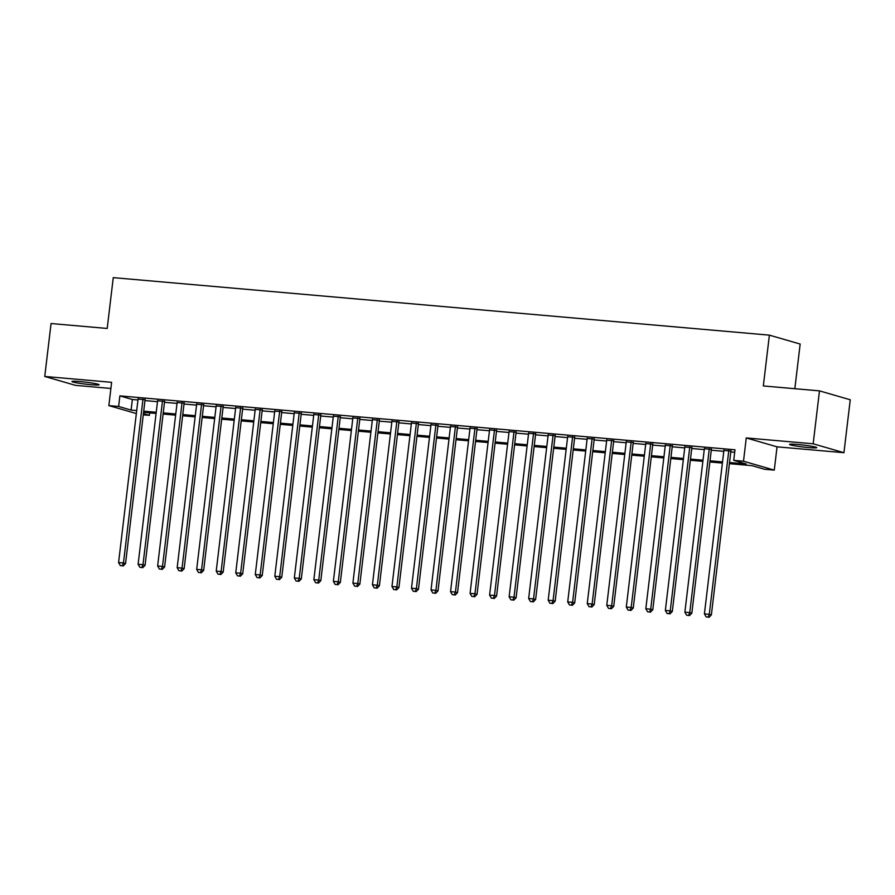 <?xml version="1.0" encoding="UTF-8"?>
<svg xmlns="http://www.w3.org/2000/svg" width="895" height="895" viewBox="0 0 895 895"><rect width="100%" height="100%" fill="white"/><g stroke="black" fill="none" stroke-linecap="round" stroke-linejoin="round"><path stroke-width="1.34" d="M90.854 384.682A13.682 0.984 -173.2 0 0 99.11 384.76A13.682 0.984 -173.2 0 0 80.203 381.594A13.682 0.984 -173.2 0 0 71.947 381.516A13.682 0.984 -173.2 0 0 90.854 384.682M808.487 447.567A13.682 0.984 -173.2 0 0 816.743 447.645A13.682 0.984 -173.2 0 0 797.837 444.479A13.682 0.984 -173.2 0 0 789.58 444.401A13.682 0.984 -173.2 0 0 808.487 447.567M149.7 412.875L149.398 415.369L143.278 414.832M794.838 388.71L800.164 344.049L769.387 335.144L113.262 277.64L107.199 328.454L51.06 323.531L44.75 376.459L75.527 385.365L110.902 388.464M769.387 335.144L763.334 385.946L819.473 390.869L850.25 399.774L843.94 452.702L813.163 443.797L746.273 437.935L743.499 461.216L774.276 470.121L764.52 469.271L752.035 465.657L729.403 463.677M746.273 437.935L777.061 446.84L843.94 452.702M777.061 446.84L774.276 470.121M819.473 390.869L813.163 443.797M145.079 399.718L138.065 399.103M164.602 401.43L157.598 400.815M184.135 403.142L177.12 402.526M203.657 404.853L196.654 404.238M223.191 406.565L216.176 405.95M242.713 408.277L235.709 407.661M262.246 409.988L255.232 409.373M281.768 411.7L274.765 411.085M301.302 413.412L294.287 412.796M320.824 415.123L313.821 414.508M340.357 416.835L333.343 416.22M359.88 418.547L352.876 417.931M379.413 420.258L372.398 419.643M398.935 421.97L391.92 421.355M418.468 423.682L411.454 423.067M437.991 425.393L430.976 424.778M457.524 427.105L450.509 426.49M477.046 428.806L470.032 428.202M496.58 430.517L489.565 429.902M516.102 432.229L509.087 431.614M535.635 433.941L528.621 433.325M555.157 435.652L548.143 435.037M574.691 437.364L567.676 436.749M594.213 439.076L587.198 438.46M613.735 440.787L606.732 440.172M633.268 442.499L626.254 441.884M652.791 444.211L645.787 443.596M672.324 445.923L665.309 445.307M691.846 447.634L684.843 447.019M711.38 449.346L704.365 448.731M729.537 462.514L746.217 463.979L733.732 460.366L734.996 449.782L119.885 395.881L132.359 399.483L137.964 399.975M144.979 400.591L157.486 401.687M164.501 402.303L177.02 403.399M184.034 404.014L196.542 405.111M203.557 405.726L216.075 406.822M223.09 407.438L235.598 408.534M242.612 409.149L255.131 410.246M262.134 410.861L274.653 411.957M281.668 412.573L294.186 413.669M301.19 414.284L313.709 415.381M320.723 415.996L333.242 417.092M340.245 417.708L352.764 418.804M359.779 419.419L372.298 420.516M379.301 421.131L391.82 422.227M398.834 422.843L411.353 423.939M418.357 424.554L430.875 425.651M437.89 426.266L450.409 427.362M457.412 427.967L469.931 429.063M476.945 429.678L489.464 430.775M496.468 431.39L508.986 432.486M516.001 433.102L528.52 434.198M535.523 434.813L548.042 435.91M555.057 436.525L567.575 437.621M574.579 438.237L587.098 439.333M594.112 439.948L606.62 441.045M613.634 441.66L626.153 442.756M633.168 443.372L645.675 444.468M652.69 445.083L665.209 446.18M672.223 446.795L684.731 447.892M691.745 448.507L704.264 449.603M711.279 450.219L723.786 451.315M730.801 451.93L734.705 452.266M730.902 451.058L723.898 450.442M136.342 413.557L108.854 405.603L111.629 382.322L44.75 376.459M108.854 405.603L118.621 406.464L131.095 410.078L136.7 410.57M119.885 395.881L118.621 406.464M733.732 460.366L743.499 461.216M143.424 413.635L149.398 415.369M722.388 463.062L709.869 461.965M702.866 461.35L690.347 460.254M683.332 459.638L670.814 458.542M663.81 457.927L651.291 456.83M644.277 456.215L631.758 455.119M624.755 454.503L612.236 453.407M605.221 452.792L592.703 451.695M585.699 451.08L573.18 449.984M566.166 449.368L553.658 448.272M546.644 447.657L534.125 446.56M527.11 445.945L514.603 444.849M507.588 444.233L495.069 443.137M488.055 442.533L475.547 441.436M468.532 440.821L456.014 439.725M448.999 439.109L436.491 438.013M429.477 437.398L416.958 436.301M409.944 435.686L397.436 434.59M390.421 433.974L377.903 432.878M370.888 432.263L358.38 431.166M351.366 430.551L338.847 429.455M331.844 428.839L319.325 427.743M312.31 427.128L299.791 426.031M292.788 425.416L280.269 424.319M273.255 423.704L260.736 422.608M253.732 421.992L241.214 420.896M234.199 420.281L221.68 419.184M214.677 418.569L202.158 417.473M195.144 416.857L182.625 415.761M175.621 415.146L163.103 414.049M156.088 413.434L143.569 412.338M143.715 411.174L156.233 412.271M163.237 412.886L175.756 413.982M182.77 414.598L195.289 415.694M202.292 416.309L214.811 417.406M221.826 418.021L234.345 419.117M241.348 419.733L253.867 420.829M260.881 421.444L273.389 422.541M280.403 423.156L292.922 424.252M299.937 424.868L312.444 425.964M319.459 426.579L331.978 427.676M338.992 428.291L351.5 429.387M358.515 430.003L371.033 431.099M378.048 431.714L390.556 432.811M397.57 433.426L410.089 434.522M417.104 435.138L429.611 436.234M436.626 436.849L449.145 437.946M456.148 438.561L468.667 439.658M475.681 440.273L488.2 441.369M495.203 441.985L507.722 443.081M514.737 443.685L527.256 444.781M534.259 445.397L546.778 446.493M553.792 447.108L566.311 448.205M573.315 448.82L585.833 449.916M592.848 450.532L605.367 451.628M612.37 452.243L624.889 453.34M631.904 453.955L644.422 455.052M651.426 455.667L663.945 456.763M670.959 457.379L683.478 458.475M690.481 459.09L703 460.187M710.015 460.802L722.534 461.898M132.359 399.483L131.095 410.078M728.821 450.453L709.287 614.306L704.41 613.88L723.943 450.028M730.958 450.644L711.368 614.91L709.287 614.306L708.124 617.114L706.166 616.946L708.124 617.114M708.952 617.36L711.368 614.91M704.41 613.88L706.166 616.946M709.299 448.742L689.765 612.594L684.876 612.169L704.421 448.317M711.424 448.932L691.835 613.198L689.765 612.594L688.591 615.402L686.633 615.234L688.591 615.402M689.418 615.648L691.835 613.198M684.876 612.169L686.633 615.234M689.776 447.03L670.232 610.882L665.354 610.457L684.888 446.605M691.902 447.22L672.313 611.486L670.232 610.882L669.068 613.69L667.111 613.522L669.068 613.69M669.896 613.936L672.313 611.486M665.354 610.457L667.111 613.522M670.243 445.318L650.71 609.182L645.821 608.745L665.365 444.893M672.369 445.509L652.779 609.775L650.71 609.182L649.535 611.979L647.588 611.811L649.535 611.979M650.363 612.225L652.779 609.775M645.821 608.745L647.588 611.811M650.721 443.607L631.176 607.47L626.299 607.034L645.832 443.182M652.847 443.797L633.257 608.063L631.176 607.47L630.013 610.267L628.055 610.099L630.013 610.267M630.841 610.513L633.257 608.063M626.299 607.034L628.055 610.099M631.188 441.895L611.654 605.758L606.765 605.322L626.31 441.47M633.313 442.085L613.724 606.351L611.654 605.758L610.479 608.555L608.533 608.387L610.479 608.555M611.307 608.801L613.724 606.351M606.765 605.322L608.533 608.387M611.665 440.183L592.121 604.047L587.243 603.61L606.776 439.758M613.791 440.374L594.202 604.64L592.121 604.047L590.957 606.844L589 606.676L590.957 606.844M591.785 607.09L594.202 604.64M587.243 603.61L589 606.676M592.132 438.472L572.599 602.335L567.71 601.91L587.254 438.047M594.258 438.662L574.679 602.939L572.599 602.335L571.424 605.132L569.477 604.964L571.424 605.132M572.252 605.378L574.679 602.939M567.71 601.91L569.477 604.964M572.61 436.76L553.065 600.623L548.188 600.198L567.721 436.335M574.735 436.95L555.146 601.227L553.065 600.623L551.902 603.42L549.944 603.252L551.902 603.42M552.73 603.666L555.146 601.227M548.188 600.198L549.944 603.252M553.076 435.048L533.543 598.912L528.654 598.486L548.199 434.623M555.202 435.238L535.624 599.516L533.543 598.912L532.368 601.72L530.422 601.541L532.368 601.72M533.207 601.955L535.624 599.516M528.654 598.486L530.422 601.541M533.554 433.337L514.01 597.2L509.132 596.775L528.665 432.911M535.68 433.527L516.091 597.804L514.01 597.2L512.846 600.008L510.888 599.829L512.846 600.008M513.674 600.243L516.091 597.804M509.132 596.775L510.888 599.829M514.021 431.636L494.487 595.488L489.599 595.063L509.143 431.2M516.146 431.815L496.568 596.092L494.487 595.488L493.313 598.296L491.366 598.117L493.313 598.296M494.152 598.531L496.568 596.092M489.599 595.063L491.366 598.117M494.499 429.924L474.954 593.777L470.076 593.351L489.61 429.488M496.624 430.103L477.035 594.381L474.954 593.777L473.791 596.585L471.833 596.406L473.791 596.585M474.618 596.82L477.035 594.381M470.076 593.351L471.833 596.406M474.965 428.213L455.432 592.065L450.543 591.64L470.088 427.776M477.102 428.392L457.513 592.669L455.432 592.065L454.257 594.873L452.311 594.694L454.257 594.873M455.096 595.108L457.513 592.669M450.543 591.64L452.311 594.694M455.443 426.501L435.899 590.353L431.021 589.928L450.554 426.065M457.569 426.68L437.979 590.957L435.899 590.353L434.735 593.161L432.777 592.982L434.735 593.161M435.563 593.396L437.979 590.957M431.021 589.928L432.777 592.982M435.91 424.789L416.376 588.641L411.487 588.216L431.032 424.364M438.047 424.968L418.457 589.246L416.376 588.641L415.202 591.45L413.255 591.282L415.202 591.45M416.041 591.684L418.457 589.246M411.487 588.216L413.255 591.282M416.388 423.078L396.843 586.93L391.965 586.505L411.499 422.653M418.513 423.257L398.924 587.534L396.843 586.93L395.679 589.738L393.722 589.57L395.679 589.738M396.507 589.973L398.924 587.534M391.965 586.505L393.722 589.57M396.854 421.366L377.321 585.218L372.432 584.793L391.976 420.941M398.991 421.556L379.402 585.822L377.321 585.218L376.146 588.026L374.2 587.858L376.146 588.026M376.985 588.261L379.402 585.822M372.432 584.793L374.2 587.858M377.332 419.654L357.787 583.506L352.91 583.081L372.443 419.229M379.458 419.844L359.868 584.111L357.787 583.506L356.624 586.314L354.666 586.147L356.624 586.314M357.452 586.549L359.868 584.111M352.91 583.081L354.666 586.147M357.799 417.943L338.265 581.795L333.376 581.37L352.921 417.517M359.935 418.133L340.346 582.399L338.265 581.795L337.091 584.603L335.144 584.435L337.091 584.603M337.93 584.849L340.346 582.399M333.376 581.37L335.144 584.435M338.276 416.231L318.732 580.083L313.854 579.658L333.387 415.806M340.402 416.421L320.813 580.687L318.732 580.083L317.568 582.891L315.611 582.723L317.568 582.891M318.396 583.137L320.813 580.687M313.854 579.658L315.611 582.723M318.743 414.519L299.21 578.371L294.332 577.946L313.865 414.094M320.88 414.709L301.291 578.975L299.21 578.371L298.035 581.179L296.088 581.012L298.035 581.179M298.874 581.426L301.291 578.975M294.332 577.946L296.088 581.012M299.221 412.808L279.676 576.671L274.799 576.235L294.332 412.382M301.346 412.998L281.757 577.264L279.676 576.671L278.513 579.468L276.555 579.3L278.513 579.468M279.341 579.714L281.757 577.264M274.799 576.235L276.555 579.3M279.688 411.096L260.154 574.959L255.276 574.523L274.81 410.671M281.824 411.286L262.235 575.552L260.154 574.959L258.979 577.756L257.033 577.588L258.979 577.756M259.818 578.002L262.235 575.552M255.276 574.523L257.033 577.588M260.165 409.384L240.621 573.247L235.743 572.811L255.288 408.959M262.291 409.574L242.702 573.84L240.621 573.247L239.457 576.044L237.499 575.877L239.457 576.044M240.285 576.29L242.702 573.84M235.743 572.811L237.499 575.877M240.632 407.672L221.099 571.536L216.221 571.099L235.754 407.247M242.769 407.863L223.179 572.129L221.099 571.536L219.924 574.333L217.977 574.165L219.924 574.333M220.763 574.579L223.179 572.129M216.221 571.099L217.977 574.165M221.11 405.961L201.565 569.824L196.687 569.388L216.232 405.536M223.235 406.151L203.646 570.428L201.565 569.824L200.402 572.621L198.444 572.453L200.402 572.621M201.23 572.867L203.646 570.428M196.687 569.388L198.444 572.453M201.576 404.249L182.043 568.112L177.165 567.687L196.699 403.824M203.713 404.439L184.124 568.717L182.043 568.112L180.88 570.909L178.922 570.741L180.88 570.909M181.707 571.155L184.124 568.717M177.165 567.687L178.922 570.741M182.054 402.537L162.51 566.401L157.632 565.976L177.176 402.112M184.18 402.728L164.59 567.005L162.51 566.401L161.346 569.198L159.388 569.03L161.346 569.198M162.174 569.444L164.59 567.005M157.632 565.976L159.388 569.03M162.521 400.826L142.987 564.689L138.11 564.264L157.643 400.401M164.658 401.016L145.068 565.293L142.987 564.689L141.824 567.497L139.866 567.318L141.824 567.497M142.652 567.732L145.068 565.293M138.11 564.264L139.866 567.318M142.999 399.125L123.465 562.977L118.576 562.552L138.121 398.689M145.124 399.304L125.535 563.581L123.465 562.977L122.291 565.785L120.344 565.606L122.291 565.785M123.118 566.02L125.535 563.581M118.576 562.552L120.344 565.606"/></g></svg>
